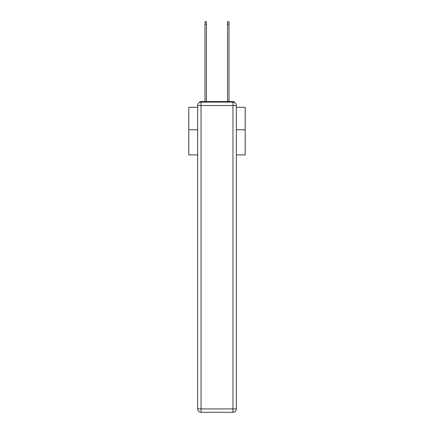 <?xml version="1.0" encoding="UTF-8"?>
<svg xmlns="http://www.w3.org/2000/svg" width="434" height="434" viewBox="0 0 434 434"><rect width="100%" height="100%" fill="white"/><g stroke="black" fill="none" stroke-linecap="round" stroke-linejoin="round"><path stroke-width="0.65" d="M236.346 154.905L245.199 154.905L245.199 107.312L236.346 107.312M197.654 129.755L188.801 129.755L188.801 107.312L197.654 107.312M188.801 129.755L188.801 154.905L197.654 154.905M234.968 102.777A2.257 2.257 0 0 0 232.96 101.556L201.04 101.556A2.257 2.257 0 0 0 199.032 102.777M245.199 129.755L236.346 129.755M201.04 101.556L204.989 101.556L204.989 21.7L206.454 21.7L206.454 101.556L208.201 101.556M225.799 101.556L227.546 101.556L227.546 21.7L229.011 21.7L229.011 101.556L232.96 101.556M201.04 102.12L232.96 102.12A3.385 3.385 0 0 1 236.346 105.505L236.346 408.915A3.385 3.385 0 0 1 232.96 412.3L201.04 412.3L201.04 408.915L232.96 408.915L232.96 105.505L201.04 105.505L201.04 408.915L197.654 408.915L197.654 105.505L201.04 105.505L201.04 102.12A3.385 3.385 0 0 0 197.654 105.505A3.385 3.385 0 0 1 201.04 102.12M197.654 408.915A3.385 3.385 0 0 0 201.04 412.3A3.385 3.385 0 0 1 197.654 408.915M232.96 412.3A3.385 3.385 0 0 0 236.346 408.915L232.96 408.915L232.96 412.3M236.346 105.505A3.385 3.385 0 0 0 232.96 102.12L232.96 105.505L236.346 105.505M204.989 24.293L206.454 24.293M229.011 24.293L227.546 24.293"/></g></svg>
